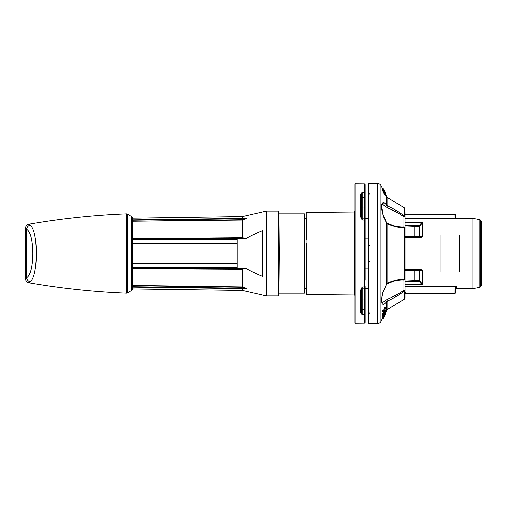 <?xml version="1.0" encoding="UTF-8"?>
<svg xmlns="http://www.w3.org/2000/svg" width="507" height="507" viewBox="0 0 507 507"><rect width="100%" height="100%" fill="white"/><g stroke="black" fill="none" stroke-linecap="round" stroke-linejoin="round"><path stroke-width="0.76" d="M480.433 287L480.433 220L481.65 221.736L481.65 285.264L480.433 287L479.172 287.463L479.172 219.537L472.86 218.428L472.86 288.572L456.541 288.572L455.799 289.307L455.768 293.008L455.799 287.393A0.741 0.697 180 0 1 456.541 286.696L456.541 288.572M481.65 284.433L481.65 222.567M306.095 218.428L306.095 239.108L306.095 218.428L304.434 218.428M304.434 288.572L306.095 288.572L306.095 293.876L306.095 245.071L306.83 244.919L306.095 242.676L306.095 253.5M405.042 222.37L421.526 222.37L422.882 222.903A0.741 0.646 0 0 0 422.363 223.093L419.84 226.033L419.321 225.602L421.526 223.017L422.363 223.093L422.363 235.153A0.741 0.387 0 0 1 422.882 235.039L422.882 222.903M459.5 235.039L459.5 271.961L441.039 271.961L441.039 235.039L459.5 235.039M377.696 323.567L368.862 323.65L368.862 183.35L377.696 183.433L377.696 323.567A3.695 3.695 0 0 0 380.953 321.552L382.69 317.876M368.862 238.214L365.167 238.214M365.167 268.786L368.862 268.786M405.042 270.465L419.321 270.465A0.741 0.393 180 0 1 419.84 270.58A0.741 0.564 90 0 0 419.321 270.117L421.456 270.117L422.344 270.599L421.456 270.117L419.321 270.117L421.456 270.117L421.456 269.692L422.87 270.687L422.882 271.961L441.039 271.961M405.042 236.883L421.456 236.883L421.456 237.308L422.87 236.313L422.882 235.039L441.039 235.039M405.042 285.98L455.071 285.98L456.541 286.696M459.5 263.101L459.507 258.355M405.042 283.983L422.363 283.907L422.344 270.599L419.84 270.58L419.84 280.967A0.741 0.627 0 0 0 419.321 280.783L419.321 281.398L419.84 280.967L422.363 283.907A0.741 0.646 180 0 0 422.882 284.097L421.526 284.63L421.526 283.983L419.321 281.398L405.042 281.772M414.099 281.398L414.086 280.783L405.042 281.151M421.456 270.117L405.042 270.117L414.099 270.117L414.086 280.783L419.321 280.783L419.321 270.117M422.344 270.599A0.741 0.349 -1.5 0 0 422.87 270.687M405.042 270.117L414.099 270.117L414.086 270.465M405.042 292.241L405.987 293.059A0.741 0.539 129.5 0 1 405.619 293.052A0.741 0.729 -0 0 0 405.987 293.147L455.026 293.059L455.071 286.385L455.799 287.393L455.799 289.307L455.799 287.393M405.042 292.577L405.987 293.743L405.987 293.147L455.026 293.147A0.741 0.729 0 0 0 455.768 292.431L455.026 293.743L455.026 293.059A0.741 0.634 -179.7 0 0 455.768 292.431M411.608 236.883L414.099 236.883L414.086 236.535L405.042 236.535M405.042 225.228L419.321 225.602L419.321 236.535L414.086 236.535L414.086 226.217L419.321 226.217A0.741 0.627 180 0 0 419.84 226.033L419.84 236.427A0.741 0.393 0 0 1 419.321 236.535L419.321 236.883A0.741 0.564 90 0 0 419.84 236.427L422.344 236.401L422.363 235.153M405.042 225.849L414.086 226.217L414.099 225.602M422.87 236.313A0.741 0.349 -178.5 0 0 422.344 236.401L421.456 236.883L419.321 236.883M421.526 222.37L421.526 223.017L405.042 223.017M456.053 218.428A0.741 0.735 180 0 1 455.799 217.877L455.064 218.092L455.026 214.201A0.741 0.735 -1.7 0 1 455.768 214.93L455.799 217.877L456.262 218.536M455.799 217.877L455.768 214.917A0.741 0.741 0 0 0 455.039 214.201L405.042 214.505M455.787 289.288L455.78 290.017M441.153 293.68L440.596 293.73M443.612 293.534L444.728 293.515C437.452 293.889 441.603 293.597 444.728 293.509C452.003 293.889 447.858 293.597 444.728 293.509L455.026 293.743M304.434 293.192L304.434 213.808L278.983 213.808L278.964 211.774A0.741 0.741 0 0 0 278.229 211.045L278.59 253.5L278.229 295.955A0.741 0.741 0 0 0 278.964 295.226L278.983 293.192L304.434 293.192M279.091 280.688L279.186 269.616L279.091 280.688M279.186 269.61L279.319 254.634L279.186 269.61M278.964 211.774L279.332 253.5L278.964 295.226M279.148 233.043L278.983 213.808L279.148 233.043M279.325 252.854L279.332 253.5L278.59 253.5M278.28 217.503L278.229 211.045L266.409 211.045L266.409 295.955L278.229 295.955M242.409 237.783L242.409 220.095L246.218 218.764C247.213 218.428 247.213 218.308 246.218 218.397C247.207 218.308 247.207 218.428 246.218 218.764C247.213 218.428 247.213 218.308 246.218 218.397C247.207 218.308 247.207 218.428 246.218 218.764L132.416 220.253L132.416 238.702L242.409 237.783L246.117 238.582L243.119 238.119L132.416 238.734L132.416 268.266L132.416 266.029L132.416 268.266L243.119 268.881L242.409 269.217L242.409 286.905L132.416 285.422M246.218 218.764C247.213 218.428 247.213 218.308 246.218 218.397C247.213 218.308 247.213 218.428 246.218 218.764L242.409 220.095L132.416 221.267L243.119 219.753M242.409 218.416L242.409 216.578L266.409 211.045M246.751 288.641L132.416 287.095L132.416 288.927L242.409 290.422L266.409 295.955M243.119 287.247L246.218 288.236C247.213 288.572 247.213 288.692 246.218 288.603L132.416 287.063L132.416 285.688L243.119 287.247L242.409 286.905L246.218 288.236C247.213 288.572 247.213 288.692 246.218 288.603M258.64 274.699L262.715 276.448C256.067 273.672 250.534 270.998 246.117 268.418L243.119 268.881L246.117 268.418L249.305 270.193M132.416 287.063L132.416 286.702L246.218 288.236M132.416 220.298L132.416 219.937L132.416 220.298M132.416 268.266L132.416 285.688M246.117 268.418L237.238 268.304L237.238 263.982L132.416 263.19L132.416 263.741M132.416 243.259L132.416 243.645L237.238 243.018L237.238 263.811L132.416 263.355M237.238 243.189L132.416 243.645M29.666 224.766L29.019 224.24A738.395 738.395 0 0 1 126.344 213.834A1.844 1.844 0 0 1 127.339 214.081L131.497 216.476A1.844 1.844 0 0 1 132.416 218.073L132.416 219.905L246.751 218.359M132.416 238.734L132.416 238.398M132.416 268.602L242.409 269.217M242.409 290.422L242.409 288.584M132.416 288.927A1.844 1.844 0 0 1 131.497 290.524L127.339 292.919A1.844 1.844 0 0 1 126.344 293.166A738.395 738.395 0 0 1 29.019 282.76L29.216 282.602M132.416 239.323L237.238 238.74L237.238 239.361L237.238 238.696L246.117 238.582C250.534 236.002 256.067 233.328 262.715 230.552L262.715 276.448M132.416 267.677L237.238 268.26L237.238 267.639L132.416 267.056M132.416 239.944L237.238 239.361L237.238 243.018M29.019 282.76L30.071 281.905L29.019 282.76A4.43 4.43 -124.4 0 1 25.35 278.4L26.617 277.69L25.35 278.4L25.35 228.6L26.617 229.31C34.875 233.626 34.951 273.172 26.617 277.69L26.617 229.31A4.43 4.126 123.5 0 1 30.071 225.095C38.386 230.432 38.456 276.328 30.071 281.905A4.43 4.126 -123.5 0 1 26.617 277.69M306.83 238.841L306.095 239.108L306.095 239.665L306.83 238.841L306.83 212.389L354.285 211.97L355.014 211.235M306.095 245.071L306.095 239.665M306.095 244.887L306.76 244.532L306.095 242.676M306.83 244.919L306.83 294.611L354.285 295.03L354.285 211.97M355.014 295.765A0.741 0.741 0 0 0 354.285 295.03M368.862 288.572L365.167 288.572L365.167 299.39A0.741 0.425 180 0 0 364.444 298.972L364.444 288.813L365.167 288.077L365.167 309.745A0.741 0.425 180 0 0 364.444 309.321L364.438 314.676L362.207 314.676L364.432 314.676L364.438 323.193L355.014 323.276L355.014 183.724L364.438 183.807L364.444 218.187L365.167 218.923M362.201 288.191L362.207 286.937L360.743 289.89L360.743 312.984L362.207 314.676L362.201 310.05M361.478 289.25L362.207 286.937L364.438 286.892L364.444 288.147L364.438 220.108L362.207 220.063L362.201 218.809M362.188 192.337L361.478 194.65L361.478 217.497A0.741 0.387 180 0 0 360.743 217.11L362.207 220.063L361.478 217.497L361.478 206.875L361.104 207.509M362.201 218.574L362.207 192.324L360.743 194.016L360.743 217.11M362.207 192.324L364.438 192.324A0.741 0.646 180 0 1 365.167 192.971L365.167 280.295M360.743 289.89A0.741 0.387 180 0 0 361.478 289.503L361.478 312.35L362.207 314.676M361.478 311.818L361.478 312.35A0.741 0.627 180 0 1 360.743 312.984M361.478 308.89L361.478 312.35L361.478 308.89A0.741 0.425 0 0 0 362.201 309.314L362.201 298.946A0.741 0.425 0 0 1 361.478 298.522M361.478 291.525L361.478 289.548L361.478 291.525M361.478 288.8L361.478 289.294M364.444 218.187L362.201 218.137L361.478 217.402L361.478 215.475M360.743 194.016A0.741 0.627 180 0 1 361.478 194.65L361.478 198.11A0.741 0.425 0 0 1 362.201 197.686L364.444 197.679A0.741 0.425 180 0 0 365.167 197.255L365.167 207.61A0.741 0.425 180 0 1 364.444 208.028L362.201 208.054A0.741 0.425 0 0 0 361.478 208.478L361.478 195.55M361.478 217.44L361.478 193.478M365.167 309.745L365.167 322.458L364.438 323.193M365.167 226.705L365.167 220.463A0.741 0.355 180 0 0 364.438 220.108L364.444 218.853L364.444 220.108M364.438 183.807L365.167 184.542L365.167 192.971M364.685 312.515L365.167 313.206L365.167 297.172M364.685 260.826L365.167 261.517L365.167 245.483L364.685 246.174M365.167 291.348L365.167 286.537A0.741 0.355 180 0 1 364.438 286.892M365.167 215.652L365.167 218.428L368.862 218.428M364.444 313.364L364.444 312.426M362.201 311.552L362.201 313.573M362.207 314.239L362.207 314.67M364.444 194.574L364.438 193.287M362.201 194.225L362.201 196.697M405.042 294.485L405.042 260.947M405.042 247.321L405.042 212.515M385.44 312.749L386.467 310.734L386.467 301.811L387.83 300.854C393.47 298.249 398.394 295.397 402.596 292.311L404.51 290.828L404.51 299.048L405.042 298.103L405.042 290.055L403.94 290.188L404.51 290.828A1.109 0.906 0 0 0 405.042 290.055L405.042 279.065A1.109 0.634 180 0 1 404.51 279.604A1.109 0.697 95.2 0 1 403.94 280.162A1.109 1.103 0 0 0 405.042 279.059L405.042 227.941A1.109 1.103 180 0 0 403.94 226.838L402.026 226.908C397.387 226.794 392.608 225.672 387.69 223.549L386.429 222.51L383.248 215.145C381.657 206.888 381.321 203.218 382.24 204.125L382.196 204.144M394.725 211.191L387.259 207.705C392.298 209.752 397.222 212.344 402.026 215.475L403.94 216.812L405.042 216.945L405.042 227.941A1.109 0.634 0 0 0 404.51 227.396C401.056 228.061 395.498 226.952 387.83 224.069L386.467 222.814C384.724 219.588 383.628 217.04 383.178 215.171C379.832 204.714 382.367 199.105 386.467 205.189L387.83 206.146C392.868 208.39 397.792 211.235 402.596 214.689L404.51 216.172L403.94 216.812L400.517 214.493M386.568 205.303L386.467 205.189A1.109 0.792 141.8 0 1 385.485 206.488L387.259 207.705A1.109 0.406 114.3 0 0 387.83 206.146L387.83 197.743L404.51 207.952L404.51 216.172A1.109 0.906 180 0 1 405.042 216.945L405.042 214.429L405.866 214.208A0.741 0.653 80.5 0 1 405.987 214.201A0.741 0.741 0 0 0 405.866 214.208A0.741 0.653 80.5 0 0 405.67 214.284M399.313 302.229L387.83 309.257L387.83 300.854A1.109 0.406 -114.3 0 0 387.259 299.295L385.485 300.512A1.109 0.792 -141.8 0 1 386.467 301.811C379.559 310.385 381.822 294.225 383.178 291.829L386.467 284.186L387.83 282.931C395.656 280.01 401.214 278.901 404.51 279.604L404.51 227.396A1.109 0.697 84.8 0 0 403.94 226.838L403.94 216.812L404.339 216.825M403.071 291.956L403.54 291.601M399.478 213.859L397.532 212.718M396.404 212.091L395.783 211.749M382.24 204.125L385.485 206.488L383.843 204.879M383.038 204.365L382.677 204.22M382.722 188.921L383.514 188.845L385.789 193.313M377.696 183.433A3.695 3.695 0 0 1 380.953 185.448L382.684 188.845M385.745 194.853L386.467 196.266L386.467 205.189L385.846 204.441M383.501 315.905L383.514 314.961L385.459 311.545L385.447 312.394L383.501 315.905L382.665 315.924L383.013 314.391M383.546 314.378L382.709 314.397L382.728 313.288L383.609 311.83L382.753 311.818L382.779 310.151L384.521 310.576L385.529 307.071L384.61 311.545L385.485 310.081L385.472 311.076L383.546 314.378L383.565 313.282L384.452 311.818L383.59 311.805L383.609 310.176M383.691 310.563L384.705 307.033L385.529 307.071M383.476 317.857C383.064 317.141 384.8 313.605 384.648 314.771L385.44 312.648L384.655 315.259L385.415 314.144L383.476 317.857L382.639 317.876L382.956 315.918M382.956 189.732L382.709 189.124L383.533 189.124L385.339 192.597L383.52 188.921L385.783 193.294M382.766 189.124L383.52 188.921M382.69 190.531L383.533 190.328L382.703 190.328L382.81 190.733M382.893 190.328L382.69 189.732L383.52 189.732L384.414 191.823L383.533 190.328M384.965 195.303L383.565 192.685L384.395 192.59L383.526 190.733L385.783 195.011L385.745 195.429L384.914 195.429M383.526 190.733L382.703 190.733L383.565 192.59M383.571 315.734L384.369 315.481M384.407 315.722L383.881 316.717L384.407 315.722M383.913 317.363L385.409 314.378L383.913 317.363M384.452 311.818L382.753 311.818M383.736 314.644L384.648 314.771M385.358 314.378L385.421 313.833M385.212 203.782L384.623 203.263M383.983 202.851L381.86 204.144M385.548 193.712L383.983 190.055L385.795 193.44L383.983 189.852L385.77 193.421M383.514 188.845L385.732 193.325M385.751 193.712L383.533 189.124M384.224 190.778L384.585 191.709L384.014 190.778M383.52 190.531L385.789 194.669L383.52 189.732M385.795 195.303L384.395 192.59M385.352 194.65L385.086 194.2M382.696 189.206L383.52 189.206M382.709 189.003L383.533 189.003M382.703 189.929L383.533 189.929M382.709 190.962L383.533 190.962M382.639 317.971L383.476 317.952M385.485 300.512L382.221 302.856M386.429 222.51A1.109 0.608 -31.1 0 1 386.467 222.814L386.467 284.186A1.109 0.608 31.1 0 1 386.429 284.49L387.69 283.451C392.614 281.328 397.387 280.206 402.026 280.092L403.94 280.162L403.94 290.188L402.026 291.525C397.818 294.326 392.9 296.918 387.259 299.295M387.69 223.549A1.109 0.425 -66.7 0 1 387.83 224.069L387.83 282.931A1.109 0.425 66.7 0 1 387.69 283.451M387.278 299.288L389.769 298.217M393.514 296.43L397.71 294.18M399.89 292.894L402.026 291.525L402.596 292.311M382.677 314.974L383.514 314.961M384.642 311.526L385.459 311.545M382.728 313.288L383.565 313.282M384.667 310.062L385.485 310.081M365.167 235.039L368.862 235.039M365.167 271.961L368.862 271.961M421.456 269.692L405.042 269.692M405.042 237.308L421.456 237.308M422.882 284.097L422.882 271.961A0.741 0.387 0 0 1 422.363 271.847M405.042 284.63L421.526 284.63M455.071 285.98L455.071 286.385L405.042 286.385M405.042 218.092L455.064 218.092L455.064 218.428M131.497 216.476L131.497 290.524M246.218 218.397L132.416 219.937M127.339 214.081L127.339 292.919M126.344 213.834L126.344 293.166M29.019 224.24A4.43 4.43 -55.6 0 0 25.35 228.6M365.167 314.029A0.741 0.646 180 0 1 364.438 314.676M362.201 288.426L362.201 298.946L364.444 298.972L364.444 309.321L362.201 309.314M393.033 306.07L404.51 299.048M402.596 214.689L402.026 215.475M380.953 185.448L380.953 321.552M384.274 194.492L385.105 194.492M383.565 192.685L384.395 192.685M383.178 291.829L386.429 284.49M480.433 220L479.172 219.537M405.042 218.428L472.86 218.428M479.172 287.463L472.86 288.572M405.042 293.312L405.619 293.642M455.026 214.201L405.987 214.201M405.987 293.743L444.728 293.515M447.833 293.635L448.974 293.743M443.473 293.534L442.484 293.578M442.37 293.585L441.635 293.635M132.416 218.187L242.409 216.578M132.416 266.029L132.416 240.971M306.83 294.611L306.095 293.876M306.83 212.389L306.095 213.124M361.478 311.925L361.478 311.209M361.478 310.271L361.478 309.555M364.444 278.552L365.167 277.817M364.444 288.813L362.201 288.863L361.478 289.598M364.444 228.448L365.167 229.183M364.685 194.485L365.167 193.794M361.104 299.491L361.478 300.125M387.83 197.743L386.467 196.266M385.795 193.775L384.965 193.775M382.627 318.269L383.463 318.257M387.83 309.257L386.467 310.734M382.196 302.856L382.012 302.438C381.752 303.294 381.365 297.33 383.248 291.855M404.51 207.952L405.042 208.897M383.222 311.875L384.059 311.856M369.584 312.787L368.862 313.522M369.584 194.213L368.862 193.478M369.584 261.099L368.862 261.834M369.584 245.901L368.862 245.166"/></g></svg>
